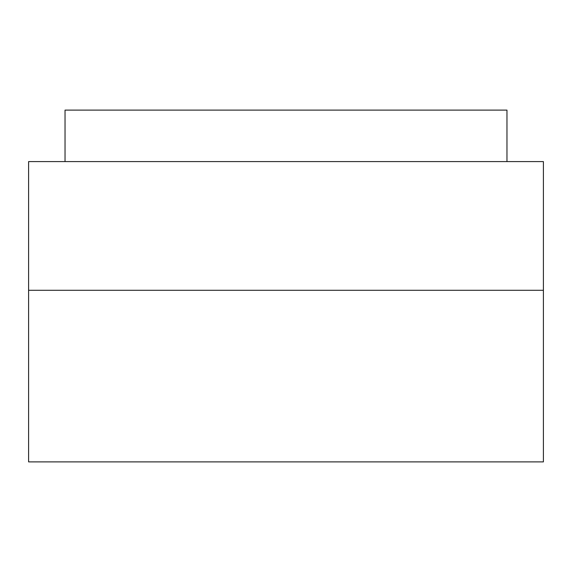 <?xml version="1.0" encoding="UTF-8"?>
<svg xmlns="http://www.w3.org/2000/svg" width="572" height="572" viewBox="0 0 572 572"><rect width="100%" height="100%" fill="white"/><g stroke="black" fill="none" stroke-linecap="round" stroke-linejoin="round"><path stroke-width="0.86" d="M65.036 161.59L65.036 110.11L506.964 110.11L506.964 161.59M543.4 290.29L543.4 161.59L28.6 161.59L28.6 461.89L543.4 461.89L543.4 290.29L28.6 290.29"/></g></svg>

